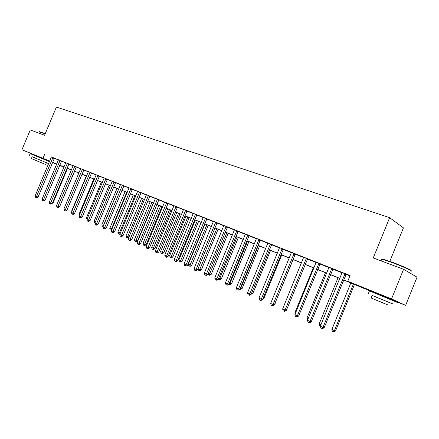 <?xml version="1.0" encoding="UTF-8"?>
<svg xmlns="http://www.w3.org/2000/svg" width="439" height="439" viewBox="0 0 439 439"><rect width="100%" height="100%" fill="white"/><g stroke="black" fill="none" stroke-linecap="round" stroke-linejoin="round"><path stroke-width="0.66" d="M34.862 155.148L45.651 159.637M376.009 293.06L391.363 299.349M389.821 261.326L403.43 227.852L389.645 217.673L56.417 107.061L44.575 135.256L30.275 129.917L21.95 149.71L49.706 161.075M389.645 217.673L373.243 257.956L403.578 269.283L417.05 277.168L405.631 305.346L391.281 299.546M375.899 293.323L343.622 280M63.946 167.177L59.666 165.448M56.697 164.246L52.532 162.562M49.585 161.371L45.601 159.758M343.666 279.89L354.295 284.181L347.759 281.251L350.081 275.549L51.363 157.025M54.348 158.303L58.48 159.95M61.504 161.151L65.74 162.842M68.791 164.054L73.137 165.783M76.21 167.007L80.672 168.785M83.772 170.014L88.354 171.841M91.471 173.081L96.174 174.952M99.324 176.204L104.153 178.13M107.325 179.392L112.285 181.362M115.479 182.635L120.571 184.665M123.798 185.949L129.028 188.029M132.276 189.324L137.654 191.464M140.93 192.765L146.45 194.965M149.759 196.282L155.433 198.538M158.764 199.866L164.598 202.187M167.956 203.526L173.954 205.913M177.34 207.257L183.507 209.716M186.926 211.077L193.264 213.595M196.71 214.967L203.23 217.563M206.709 218.951L213.414 221.618M216.926 223.017L223.824 225.761M227.364 227.172L234.464 229.998M238.037 231.419L245.346 234.327M248.951 235.765L256.475 238.756M260.113 240.204L267.861 243.288M271.532 244.748L279.511 247.925M283.215 249.401L291.436 252.672M295.178 254.159L303.645 257.534M307.421 259.037L316.151 262.511M319.965 264.026L328.959 267.609M332.811 269.14L342.091 272.833M345.976 274.38L349.916 275.95M346.135 274.21L342.102 272.603M332.965 268.97L328.976 267.384M320.119 263.855L316.168 262.286M307.574 258.867L303.662 257.309M295.326 253.994L291.452 252.452M283.364 249.237L279.528 247.711M271.675 244.589L267.878 243.074M260.256 240.045L256.491 238.547M249.089 235.6L245.363 234.119M238.174 231.26L234.486 229.795M227.501 227.012L223.846 225.558M217.058 222.858L213.436 221.415M206.84 218.798L203.252 217.365M196.842 214.819L193.286 213.398M187.052 210.923L183.529 209.513M177.466 207.109L173.976 205.71M168.082 203.378L164.62 201.989M158.885 199.718L155.455 198.34M149.875 196.134L146.478 194.768M141.051 192.622L137.676 191.267M132.397 189.182L129.055 187.837M123.913 185.807L120.599 184.473M115.594 182.498L112.307 181.175M107.434 179.249L104.175 177.938M99.433 176.066L96.201 174.766M91.581 172.944L88.376 171.649M83.876 169.882L80.699 168.598M76.315 166.869L73.165 165.596M68.896 163.917L65.768 162.655M61.608 161.02L58.508 159.763M54.452 158.172L51.374 156.926M403.578 269.283L391.544 298.926L405.631 305.346M34.84 155.203L21.95 149.71M44.745 154.149L43.033 158.221M347.759 281.251L391.544 298.926M52.636 162.309L56.807 163.994M59.775 165.196L64.056 166.924M67.046 168.132L71.436 169.909M74.449 171.122L78.96 172.944M81.994 174.173L86.62 176.039M89.682 177.279L94.429 179.194M97.513 180.445L102.391 182.41M105.497 183.667L110.507 185.692M113.641 186.959L118.777 189.033M121.938 190.312L127.217 192.441M130.405 193.731L135.827 195.92M139.037 197.221L144.607 199.471M147.844 200.777L153.568 203.087M156.833 204.409L162.715 206.785M166.008 208.113L172.055 210.555M175.375 211.9L181.592 214.408M184.934 215.763L191.327 218.342M194.702 219.709L201.276 222.364M204.684 223.736L211.444 226.469M214.874 227.857L221.832 230.667M225.295 232.066L232.456 234.958M235.946 236.369L243.316 239.348M246.839 240.77L254.422 243.832M257.978 245.269L265.787 248.425M269.37 249.873L277.415 253.122M281.031 254.587L289.317 257.934M292.967 259.405L301.505 262.857M305.187 264.344L313.989 267.9M317.704 269.403L326.775 273.063M330.529 274.584L339.879 278.359M56.313 163.895L56.768 164.087L56.313 163.895M59.709 165.344L63.957 167.155M339.835 278.469L330.479 274.693M326.731 273.173L317.66 269.513M313.94 268.009L305.143 264.454M301.461 262.966L292.923 259.515M289.274 258.039L280.987 254.691M277.371 253.226L269.327 249.978M265.743 248.529L257.934 245.374M254.379 243.936L246.795 240.874M243.272 239.447L235.902 236.473M232.412 235.057L225.256 232.165M221.794 230.766L214.836 227.956M211.4 226.568L204.64 223.835M201.238 222.463L194.664 219.802M191.289 218.441L184.896 215.856M181.554 214.506L175.337 211.993M172.017 210.654L165.969 208.207M162.677 206.879L156.794 204.503M153.529 203.18L147.806 200.87M144.568 199.558L138.998 197.309M135.788 196.013L130.367 193.818M127.178 192.534L121.899 190.4M118.744 189.121L113.602 187.047M110.469 185.779L105.464 183.754M102.353 182.498L97.48 180.528M94.396 179.282L89.644 177.361M86.582 176.127L81.961 174.256M78.921 173.032L74.416 171.21M71.403 169.992L67.008 168.214M64.017 167.007L59.737 165.278M226.167 226.414L206.374 274.095L204.305 273.151L223.819 225.553M345.032 273.695L322.983 327.384L320.366 326.188L342.107 272.526M346.19 274.15L324.163 327.719L322.983 327.384L321.957 328.591L320.909 328.109L320.366 326.188M324.163 327.719L322.429 328.723L321.957 328.591M350.838 282.919L331.862 329.486L334.419 330.655L335.522 330.968L354.492 284.395M335.522 330.968L333.849 331.939L333.404 331.813L334.419 330.655L353.439 283.967M333.404 331.813L332.383 331.346L331.862 329.486M331.835 268.443L310.033 321.463L307.481 320.3L328.976 267.307M333.02 268.915L311.24 321.82L310.033 321.463L309.04 322.665L308.019 322.199L307.481 320.3M311.24 321.82L309.522 322.808L309.04 322.665M318.955 263.318L297.401 315.69L294.909 314.554L316.168 262.209M320.168 263.801L298.63 316.058L297.401 315.69L296.44 316.887L295.442 316.431L294.909 314.554M298.63 316.058L296.934 317.035L296.44 316.887M306.384 258.319L285.065 310.055L282.634 308.946L303.662 257.238M307.624 258.812L286.327 310.439L285.065 310.055L284.137 311.246L283.166 310.801L282.634 308.946M286.327 310.439L284.642 311.399L284.137 311.246M338.025 277.739L319.252 323.752L321.03 324.558M320.481 325.914L319.768 325.59L319.252 323.752M325.508 272.685L306.938 318.143L308.14 318.692M307.591 320.026L306.938 318.143M313.287 267.741L294.909 312.672L295.557 312.963M295.227 313.781L294.909 312.672M294.114 253.44L273.025 304.556L270.654 303.47L291.452 252.381M295.376 253.94L274.309 304.946L273.025 304.556L272.125 305.742L271.176 305.308L270.654 303.47M274.309 304.946L272.641 305.895L272.125 305.742M301.341 262.917L283.276 307.377M382.254 259.389C381.628 258.95 381.914 258.867 383.099 259.153L391.736 262.028C401.767 265.716 413.209 270.858 410.882 270.611M410.717 271.05C414.537 271.856 402.431 266.336 391.473 262.308L382.298 259.279C381.228 259.059 381.156 259.229 382.089 259.795M392.461 303.837L372.146 295.48M397.624 302.57L369.446 290.881C368.431 290.514 368.414 290.552 369.397 290.997M372.168 295.42L392.482 303.772M384.784 303.7L371.125 297.988L384.784 303.7M378.901 301.176L387.791 304.891L378.901 301.176M39.598 131.684L45.266 133.61M45.173 133.835L39.307 131.854M46.397 162.732L48.636 163.637M48.652 163.588L32.113 156.794M49.481 161.618L30.159 153.628M31.372 158.556L32.135 156.739L33.858 157.431L46.413 162.693L45.656 164.488L31.372 158.556L45.656 164.493M35.032 160.07L43.126 163.445L35.032 160.07M282.129 248.672L261.265 299.178L258.95 298.119L279.528 247.64M283.413 249.182L262.571 299.585L261.265 299.178L260.398 300.364L259.471 299.936L258.95 298.119M262.571 299.585L260.92 300.523L260.398 300.364M274.929 303.437L293.164 259.608M275.171 303.514L274.814 303.717M270.419 244.013L249.78 293.932L247.514 292.895L267.878 243.008M271.725 244.534L251.108 294.349L249.78 293.932L248.94 295.107L248.035 294.695L247.514 292.895M251.108 294.349L249.473 295.271L248.94 295.107M263.159 298.152L263.91 298.388L281.717 254.988M263.91 298.388L262.807 299.019M258.977 239.464L238.558 288.802L236.341 287.792L256.497 238.476M260.3 239.99L239.903 289.23L238.558 288.802L237.74 289.976L236.857 289.57L236.341 287.792M239.903 289.23L238.284 290.146L237.74 289.976M251.668 292.983L252.902 293.378L270.528 250.46M252.902 293.378L251.163 294.212M247.794 235.013L227.589 283.792L225.421 282.798L245.368 234.053M249.138 235.551L228.949 284.231L227.589 283.792L226.798 284.955L225.937 284.56L225.421 282.798M228.949 284.231L227.347 285.13L226.798 284.955M240.457 287.885L242.13 288.478L259.581 246.038M242.13 288.478L240.577 289.356L240.067 289.191L240.852 288.066L258.335 245.538M236.857 230.667L216.861 278.891L214.748 277.92L234.486 229.723M238.223 231.21L218.243 279.336L216.861 278.891L216.098 280.049L215.253 279.659L214.748 277.92M218.243 279.336L216.652 280.23L216.098 280.049M229.498 282.897L231.594 283.687L248.869 241.708M231.594 283.687L230.058 284.549L229.537 284.384L247.607 241.198M229.537 284.384L228.988 284.132M227.545 226.963L207.773 274.556L206.374 274.095L205.639 275.253L204.81 274.874L204.305 273.151M207.773 274.556L206.198 275.434L205.639 275.253M218.787 278.024L221.283 278.995L238.388 237.477M221.283 278.995L219.758 279.852L219.231 279.676L237.109 236.956M219.231 279.676L218.348 279.078M215.708 222.255L196.118 269.409L194.093 268.481L213.442 221.355M217.102 222.809L197.528 269.875L196.118 269.409L195.404 270.556L194.592 270.188L194.093 268.481M197.528 269.875L195.97 270.742L195.404 270.556M208.305 273.256L211.192 274.402L228.126 233.328M211.192 274.402L209.677 275.248L209.145 275.072L226.831 232.807M209.145 275.072L208.349 274.71L208.081 273.799M205.474 218.183L186.081 264.821L184.1 263.916L203.257 217.3M206.879 218.748L187.508 265.299L186.081 264.821L185.39 265.968L184.599 265.6L184.1 263.916M187.508 265.299L185.96 266.155L185.39 265.968M198.06 268.591L201.309 269.908L218.084 229.268M201.309 269.908L199.811 270.742L199.273 270.561L216.773 228.741M199.273 270.561L198.494 270.204L198.033 268.646M195.459 214.199L176.258 260.332L174.321 259.449L193.286 213.338M196.881 214.77L177.696 260.821L176.258 260.332L175.589 261.474L174.815 261.117L174.321 259.449M177.696 260.821L176.165 261.666L175.589 261.474M204.98 223.972L188.364 264.179L190.279 265.046L191.634 265.507L208.245 225.295M191.634 265.507L190.147 266.33L189.604 266.149L206.923 224.757M189.604 266.149L188.841 265.798L188.364 264.179M185.659 210.303L166.644 255.942L164.746 255.075L183.529 209.458M187.091 210.879L168.099 256.431L166.644 255.942L165.997 257.073L165.24 256.727L164.746 255.075M168.099 256.431L166.579 257.27L165.997 257.073M195.371 220.087L178.914 259.877L180.786 260.728L182.158 261.194L198.615 221.399M182.158 261.194L180.687 262.006L180.133 261.825L197.276 220.861M180.133 261.825L179.386 261.479L178.914 259.877M176.061 206.484L157.233 251.64L155.379 250.79L173.976 205.655M177.504 207.071L158.698 252.14L157.233 251.64L156.608 252.765L155.861 252.425L155.379 250.79M158.698 252.14L157.189 252.968L156.608 252.765M185.955 216.284L169.652 255.663L171.49 256.497L172.873 256.969L189.171 217.585M172.873 256.969L171.413 257.775L170.859 257.589L187.821 217.042M170.859 257.589L170.123 257.254L169.652 255.663M166.661 202.747L148.02 247.431L146.198 246.597L164.625 201.935M168.115 203.334L149.49 247.936L148.02 247.431L147.411 248.551L146.681 248.216L146.198 246.597M149.49 247.936L147.998 248.748L147.411 248.551M176.73 212.558L160.581 251.536L162.381 252.354L163.774 252.831L179.924 213.848M163.774 252.831L162.326 253.627L161.766 253.435L178.563 213.299M161.766 253.435L161.047 253.105L160.581 251.536M157.458 199.087L138.993 243.305L137.209 242.487L155.461 198.291M158.918 199.679L140.475 243.815L138.993 243.305L138.4 244.419L137.687 244.095L137.209 242.487M140.475 243.815L138.993 244.622L138.4 244.419M167.693 208.904L151.691 247.486L153.452 248.287L154.857 248.776L170.859 210.182M154.857 248.776L153.42 249.561L152.86 249.368L169.487 209.628M152.86 249.368L152.157 249.045L151.691 247.486M148.437 195.498L130.147 239.26L128.402 238.465L146.478 194.718M149.908 196.096L131.64 239.782L130.147 239.26L129.576 240.374L128.874 240.051L128.402 238.465M131.64 239.782L130.174 240.577L129.576 240.374M158.83 205.32L142.977 243.519L144.705 244.309L146.116 244.797L161.969 206.593M146.116 244.797L144.694 245.577L144.129 245.379L160.586 206.034M144.129 245.379L143.438 245.066L142.977 243.519M139.602 191.986L121.482 235.304L119.77 234.519L137.681 191.223M141.078 192.589L122.98 235.825L121.482 235.304L120.928 236.407L120.242 236.094L119.77 234.519M122.98 235.825L121.526 236.616L120.928 236.407M150.138 201.814L134.427 239.634L136.123 240.402L137.544 240.896L153.255 203.07M137.544 240.896L136.134 241.669L135.563 241.472L151.867 202.511M135.563 241.472L134.888 241.159L134.427 239.634M130.937 188.54L112.988 231.424L111.308 230.656L129.055 187.793M132.424 189.143L114.497 231.951L112.988 231.424L112.45 232.522L111.78 232.215L111.308 230.656M114.497 231.951L113.053 232.73L112.45 232.522M141.621 198.368L126.048 235.814L127.711 236.572L143.312 199.054M128.929 237.192L127.744 237.834L126.503 237.334L126.048 235.814M127.167 237.636L127.711 236.572L129 237.022M122.448 185.159L104.663 227.616L103.017 226.864L120.604 184.429M123.941 185.774L106.178 228.148L104.663 227.616L104.142 228.708L103.483 228.406L103.017 226.864M106.178 228.148L104.745 228.922L104.142 228.708M133.264 194.993L117.828 232.077L119.463 232.818L134.921 195.662M120.083 233.767L119.512 234.075L118.283 233.575L117.828 232.077M118.936 233.877L119.463 232.818L120.346 233.131M114.118 181.85L96.498 223.885L94.884 223.149L112.313 181.131M115.622 182.465L98.018 224.422L96.498 223.885L95.993 224.971L95.351 224.675L94.884 223.149M98.018 224.422L96.602 225.185L95.993 224.971M125.06 191.678L109.766 228.406L111.369 229.136L126.69 192.337M111.424 230.387L110.216 229.893L109.766 228.406M110.853 230.184L111.369 229.136L111.868 229.312M105.953 178.602L88.491 220.23L86.911 219.505L104.18 177.899M107.462 179.222L90.022 220.768L88.491 220.23L88.003 221.311L87.372 221.02L86.911 219.505M90.022 220.768L88.618 221.525L88.003 221.311M117.015 188.424L101.853 224.806L103.423 225.52L118.612 189.072M103.116 226.634L102.303 226.283L101.853 224.806M102.929 226.568L103.555 225.569M97.946 175.419L80.639 216.641L79.086 215.933L96.207 174.727M99.455 176.039L82.175 217.184L80.639 216.641L80.167 217.717L79.547 217.431L79.086 215.933M82.175 217.184L80.781 217.931L80.167 217.717M109.119 185.236L94.089 221.272L95.417 221.876M94.972 222.935L94.533 222.732L94.089 221.272M90.088 172.291L72.94 213.118L71.414 212.421L88.382 171.611M91.608 172.917L74.476 213.667L72.94 213.118L72.479 214.188L71.87 213.908L71.414 212.421M74.476 213.667L73.093 214.408L72.479 214.188M101.371 182.103L86.472 217.804L87.438 218.243M86.999 219.291L86.472 217.804M82.378 169.224L65.378 209.666L63.885 208.98L80.705 168.56M83.898 169.849L66.92 210.221L65.378 209.666L64.934 210.731L64.335 210.457L63.885 208.98M66.92 210.221L65.548 210.95L64.934 210.731M93.759 179.03L78.987 214.397L79.613 214.682M79.3 215.423L78.987 214.397M74.811 166.216L57.959 206.275L56.494 205.606L73.17 165.563M76.337 166.842L59.506 206.835L57.959 206.275L57.531 207.334L56.944 207.065L56.494 205.606M59.506 206.835L58.146 207.554L57.531 207.334M86.291 176.006L71.645 211.055L71.93 211.186M71.787 211.532L71.645 211.055M67.386 163.264L50.683 202.95L49.239 202.291L65.773 162.622M68.918 163.89L52.23 203.509L50.683 202.95L50.26 204.003L49.684 203.74L49.239 202.291M52.23 203.509L50.88 204.223L50.26 204.003M60.094 160.361L43.532 199.685L42.117 199.037L58.508 159.73M61.63 160.992L45.085 200.244L43.532 199.685L43.126 200.733L42.561 200.469L42.117 199.037M45.085 200.244L43.746 200.952L43.126 200.733M60.006 205.644L74.635 171.298M60.231 205.721L59.902 205.902M52.932 157.513L36.514 196.474L35.125 195.843L51.379 156.893M54.469 158.15L38.072 197.04L36.514 196.474L36.119 197.517L35.564 197.265L35.125 195.843M38.072 197.04L36.744 197.742L36.119 197.517M52.718 202.352L53.251 202.549L67.535 168.428M53.251 202.549L52.46 202.966M344.922 273.815L346.025 274.326M344.67 274.199L345.773 274.715M331.725 268.564L332.855 269.091M331.478 268.948L332.614 269.475M318.846 263.438L320.009 263.976M318.604 263.817L319.768 264.355M306.279 258.439L307.465 258.983M306.043 258.812L307.229 259.361M294.009 253.555L295.222 254.11M293.773 253.929L294.986 254.483M282.025 248.787L283.259 249.352M281.794 249.154L283.029 249.72M270.314 244.128L271.576 244.699M270.089 244.49L271.346 245.061M258.873 239.579L260.157 240.155M258.653 239.935L259.932 240.517M247.695 235.128L248.99 235.716M247.47 235.485L248.77 236.067M236.764 230.777L238.081 231.369M236.544 231.128L237.861 231.721M226.069 226.524L227.407 227.122M225.855 226.87L227.193 227.473M215.615 222.364L216.965 222.968M215.401 222.71L216.751 223.314M205.381 218.293L206.747 218.902M205.172 218.633L206.539 219.242M195.366 214.309L196.749 214.923M195.163 214.644L196.546 215.258M185.565 210.407L186.965 211.027M185.362 210.742L186.756 211.362M175.973 206.588L177.378 207.213M175.77 206.923L177.18 207.543M166.573 202.851L167.994 203.482M166.376 203.18L167.797 203.806M157.371 199.191L158.797 199.822M157.173 199.515L158.605 200.146M148.355 195.602L149.792 196.238M148.157 195.92L149.6 196.557M139.514 192.084L140.963 192.721M139.322 192.403L140.776 193.039M130.855 188.638L132.315 189.28M130.668 188.957L132.123 189.593M122.366 185.258L123.831 185.906M122.179 185.571L123.644 186.218M114.041 181.949L115.512 182.597M113.855 182.256L115.331 182.904M105.876 178.7L107.357 179.348M105.695 179.008L107.176 179.655M97.87 175.512L99.357 176.165M97.688 175.819L99.176 176.467M90.011 172.39L91.504 173.043M89.83 172.686L91.328 173.339M82.302 169.322L83.8 169.975M82.126 169.619L83.624 170.272M74.74 166.31L76.243 166.968M74.564 166.606L76.068 167.259M67.31 163.357L68.819 164.01M67.14 163.648L68.649 164.307M60.022 160.454L61.531 161.113M59.852 160.745L61.361 161.404M52.861 157.606L54.381 158.265M52.691 157.892L54.211 158.556M375.872 293.4L376.064 292.923M381.573 261.068L382.298 259.279M372.195 295.359L371.125 297.988M368.283 293.74L369.446 290.881M383.099 259.153L382.632 259.356M45.53 159.922L45.678 159.576M34.741 155.433L34.89 155.082M38.786 133.094L39.362 131.727M29.342 155.576L30.17 153.601M39.779 131.607L39.444 131.744"/></g></svg>
